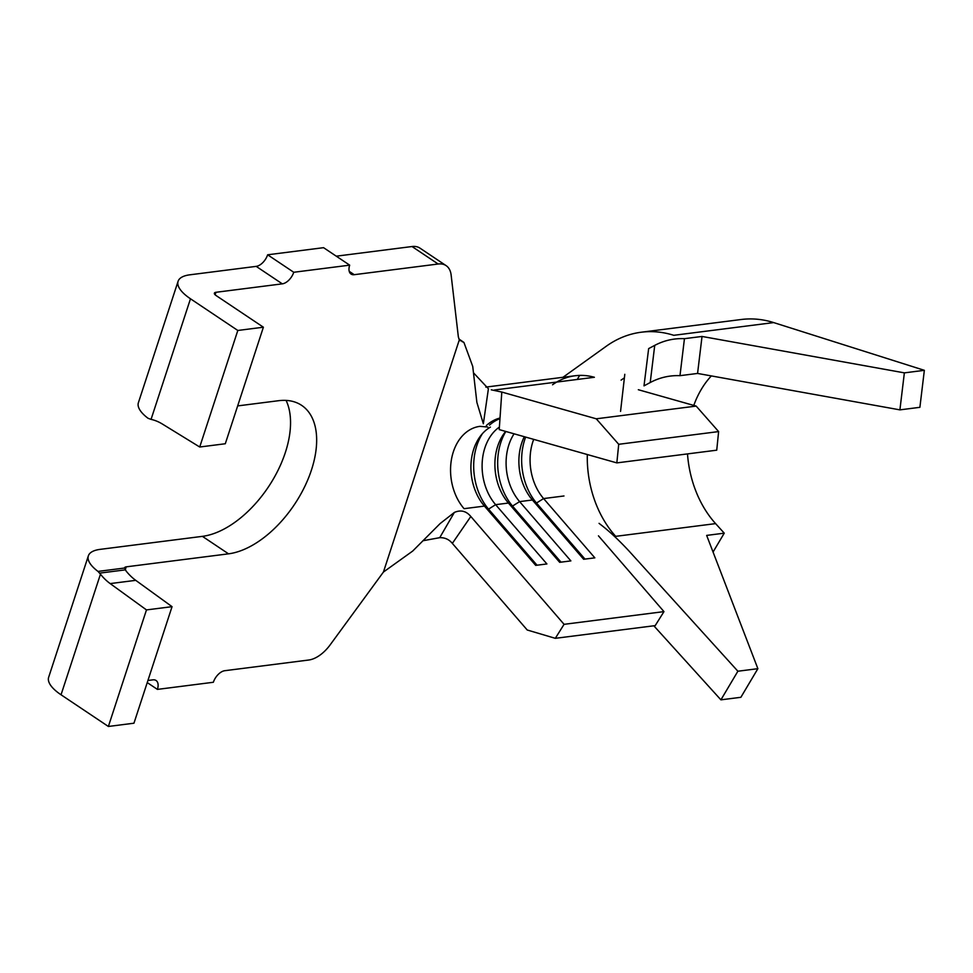 <?xml version="1.0" encoding="UTF-8"?>
<svg xmlns="http://www.w3.org/2000/svg" width="973" height="973" viewBox="0 0 973 973"><rect width="100%" height="100%" fill="white"/><g stroke="black" fill="none" stroke-linecap="round" stroke-linejoin="round"><path stroke-width="1.46" d="M147.92 680.48L152.87 679.847A11.931 6.775 -56.2 0 1 156.057 680.492A11.931 6.775 -56.2 0 1 157.407 689.395L213.355 682.268A11.931 6.775 -56.2 0 1 224.799 670.701L308.709 660.022A29.835 16.942 123.8 0 0 330.334 644.613L383.423 572.051L412.71 551.046L440.1 523.596L454.367 512.43C460.752 509.645 466.237 510.995 470.81 516.481L564.072 624.325L555.303 638.324L527.232 630.005L452.323 543.372C449.064 539.419 444.868 537.51 439.723 537.68L422.902 540.745M88.348 555.863A44.15 16.115 18.1 0 1 100.11 549.368L202.408 536.354L228.521 553.832L126.222 566.845A5.972 2.177 -161.9 0 0 124.641 567.721A5.972 2.177 -161.9 0 0 124.593 568.025L126.04 570.932A56.081 41.365 82.7 0 0 135.746 580.346L172.051 606.666L133.958 723.207L108.38 726.466L61.044 694.783A44.15 16.115 -161.9 0 1 48.65 677.305L88.348 555.863A44.15 16.115 18.1 0 0 98.018 571.419L100.462 574.179L61.044 694.783M383.423 572.051L459.341 339.772L458.368 337.023L451.131 275.018A29.835 16.942 123.8 0 0 446.108 265.629L419.995 248.151A29.835 16.942 123.8 0 0 412.029 246.534L336.281 256.179M446.108 265.629A29.835 16.942 123.8 0 0 438.142 264.011L354.233 274.69A11.931 6.775 -56.2 0 1 351.046 274.045A11.931 6.775 -56.2 0 1 349.684 265.155L323.571 247.677L267.636 254.792L293.749 272.27L349.684 265.155M293.749 272.27A11.931 6.775 -56.2 0 1 282.304 283.848L215.97 292.289L215.142 294.807M282.304 283.848L256.191 266.371L189.857 274.812A44.15 16.115 18.1 0 0 178.083 281.306A44.15 16.115 18.1 0 0 190.477 298.784L151.058 419.375A56.081 41.365 82.7 0 1 162.333 424.009L199.72 447.008L237.813 330.467L190.477 298.784M199.72 447.008L225.298 443.749L263.391 327.208L237.813 330.467M263.391 327.208L216.055 295.524A5.972 2.177 -161.9 0 1 214.376 293.165A5.972 2.177 -161.9 0 1 215.97 292.289M228.521 553.832A86.512 49.149 123.8 0 0 304.269 487.522A86.512 49.149 123.8 0 0 301.666 405.376A86.512 49.149 123.8 0 0 278.57 400.706L237.655 405.911M638.337 389.723L696.169 406.094L718.621 431.586L716.736 450.183L616.833 462.893L499.222 429.604L501.8 392.058L596.267 418.804L618.719 444.296L616.833 462.893M524.301 436.695A47.726 35.21 82.7 0 0 532.401 499.988L519.618 501.618A47.726 35.21 82.7 0 1 514.072 433.812M563.975 495.975L543.591 498.565A47.726 35.21 82.7 0 1 533.703 439.358M505.692 431.428A47.726 35.21 82.7 0 0 508.429 503.041L495.634 504.671A47.726 35.21 82.7 0 1 499.368 427.098M487.582 509.718L495.634 504.671L546.899 563.951L535.709 565.374L484.445 506.094A47.726 35.21 82.7 0 1 490.416 427.111M108.38 726.466L146.473 609.913L110.18 583.593A56.081 41.365 82.7 0 1 100.462 574.179M256.191 266.371A11.931 6.775 123.8 0 0 267.636 254.792M202.408 536.354A86.512 49.149 123.8 0 0 271.406 482.255A86.512 49.149 123.8 0 0 286.086 400.414M151.058 419.375L148.066 418.293A44.15 16.115 -161.9 0 1 138.385 402.737L178.083 281.306M461.847 341.45L463.926 342.447L472.732 366.407L476.879 402.408L483.35 423.766L488.41 388.75L473.583 372.914M491.28 389.82L501.8 392.058M439.723 537.68L454.367 512.43M470.81 516.481L452.336 543.396M552.542 384.773A85.916 63.379 82.7 0 1 594.381 377.281L494.479 389.991M696.169 406.094L596.267 418.804M718.621 431.586L618.719 444.296M535.539 503.613L543.591 498.565L594.844 557.845L583.654 559.268L532.401 499.988M511.555 506.665L519.618 501.618L570.871 560.898L559.682 562.321L508.429 503.041M598.456 535.843L663.963 611.616L564.072 624.325M663.963 611.616L655.194 625.615L555.303 638.324M687.497 453.904A95.463 70.421 -97.3 0 0 715.605 523.62L724.253 533.168L706.666 535.405L757.87 668.682L737.887 671.224L628.972 550.986C619.546 540.842 610.703 532.511 602.445 525.992L599.064 523.352M899.903 409.864L697.568 373.437L679.981 375.675C669.558 375.25 659.633 377.536 650.219 382.535L644.004 385.867L648.65 348.589L654.732 345.379C664.158 340.428 674.07 338.203 684.445 338.677L702.032 336.451L904.367 372.866L924.35 370.324L919.886 407.322L899.903 409.864L904.367 372.866M577.293 379.446A133.642 98.589 82.7 0 1 579.677 375.396M562.978 377.293L606.252 346.254A133.642 98.589 82.7 0 1 641.28 332.219A133.642 98.589 82.7 0 1 673.778 335.308L773.681 322.586L924.35 370.324M624.386 377.913A95.463 70.421 -97.3 0 0 621.09 380.127M587.303 454.537A95.463 70.421 -97.3 0 0 615.702 536.342L715.605 523.62M650.219 382.535L654.732 345.379M737.887 671.224L720.908 699.842L653.82 625.785M641.28 332.219L741.183 319.509A133.642 98.589 82.7 0 1 773.681 322.586M711.336 375.919A95.463 70.421 -97.3 0 0 693.785 405.413M757.87 668.682L740.879 697.3L720.908 699.842M724.253 533.168L713.051 552.044M697.568 373.437L702.032 336.451M679.981 375.675L684.445 338.677M486.342 425.542A53.697 39.613 82.7 0 1 499.952 418.025M537.023 565.204L488.896 509.548A53.697 39.613 82.7 0 1 482.377 433.715M489.541 425.128A53.697 39.613 82.7 0 1 499.903 418.658M560.995 562.151L512.88 506.495A53.697 39.613 82.7 0 1 505.851 431.477M584.98 559.098L536.853 503.455A53.697 39.613 82.7 0 1 525.639 437.084M172.051 606.666L146.473 609.913M157.407 689.395L147.227 682.584M349.234 271.345L354.233 274.69M438.142 264.011L412.029 246.534M126.222 566.845L125.274 569.752M484.445 506.094L464.072 508.684A47.726 35.21 -97.3 0 1 451.63 458.502A47.726 35.21 -97.3 0 1 479.969 426.344L487.789 427.013M124.593 568.025L98.018 571.419M125.335 569.862L99.66 573.121M135.746 580.346L110.18 583.593M458.879 338.969L463.926 342.447M575.043 375.76L485.807 387.108M620.555 411.384L624.8 374.301M459.256 340.027L460.399 340.793"/></g></svg>
